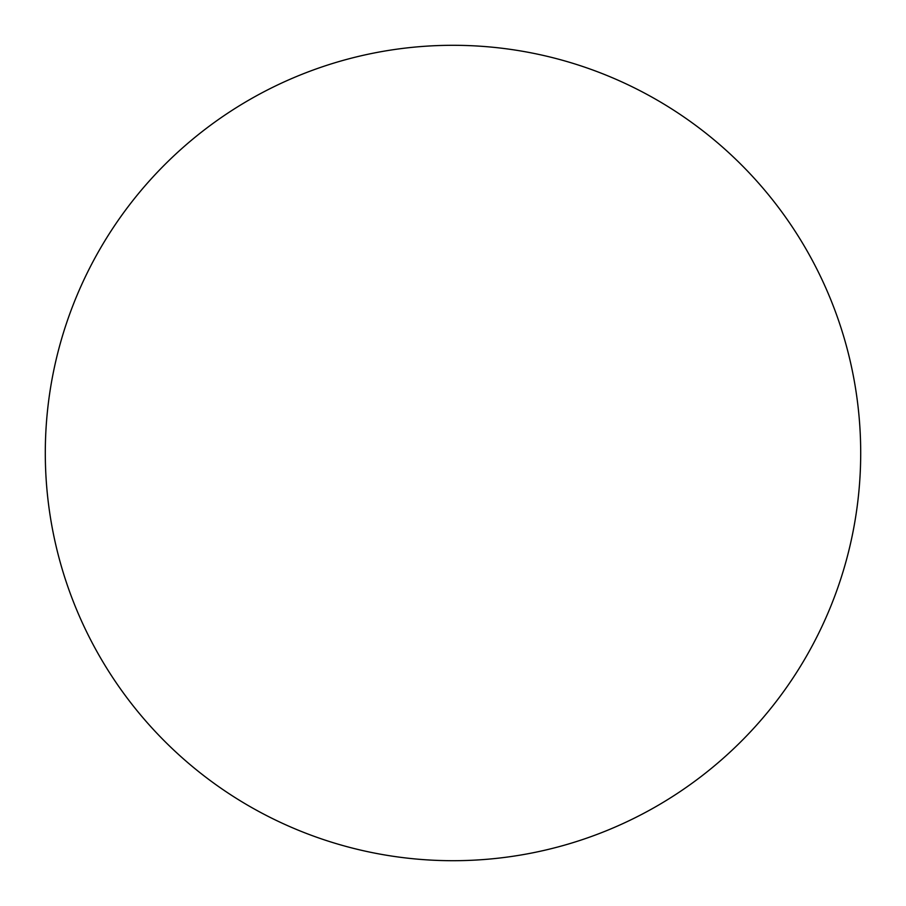 <?xml version="1.0" encoding="UTF-8"?>
<svg xmlns="http://www.w3.org/2000/svg" width="906" height="906" viewBox="0 0 906 906"><rect width="100%" height="100%" fill="white"/><g stroke="black" fill="none" stroke-linecap="round" stroke-linejoin="round"><path stroke-width="1.36" d="M860.7 453A407.7 407.7 0 0 0 453 45.3A407.7 407.7 0 0 0 45.3 453A407.7 407.7 0 0 0 453 860.7A407.7 407.7 0 0 0 860.7 453"/></g></svg>
